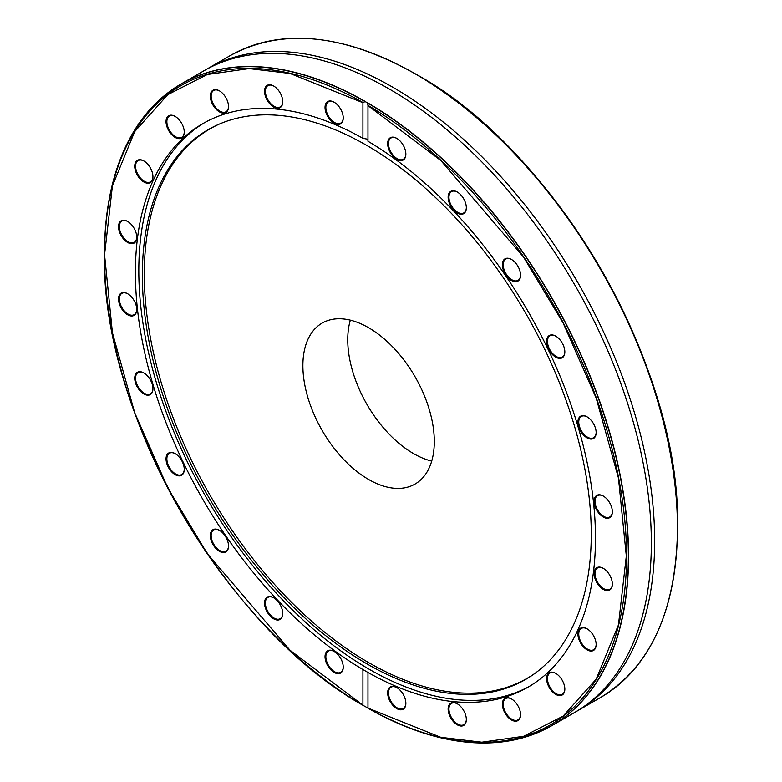 <?xml version="1.0" encoding="UTF-8"?>
<svg xmlns="http://www.w3.org/2000/svg" width="782" height="782" viewBox="0 0 782 782"><rect width="100%" height="100%" fill="white"/><g stroke="black" fill="none" stroke-linecap="round" stroke-linejoin="round"><path stroke-width="1.17" d="M612.355 511.555A12.297 7.097 60 0 1 609.813 516.951A12.297 7.097 60 0 1 603.665 516.345A12.297 7.097 60 0 1 595.63 505.504A12.297 7.097 60 0 1 597.516 495.661A12.297 7.097 60 0 1 603.46 496.15M596.148 432.358A12.297 7.097 60 0 1 593.606 437.754A12.297 7.097 60 0 1 587.458 437.148A12.297 7.097 60 0 1 579.423 426.317A12.297 7.097 60 0 1 581.309 416.464A12.297 7.097 60 0 1 587.253 416.953M564.839 351.665A12.297 7.097 60 0 1 562.297 357.061A12.297 7.097 60 0 1 556.149 356.455A12.297 7.097 60 0 1 548.123 345.624A12.297 7.097 60 0 1 550 335.771A12.297 7.097 60 0 1 555.943 336.26M520.568 274.981A12.297 7.097 60 0 1 518.016 280.376A12.297 7.097 60 0 1 511.878 279.76A12.297 7.097 60 0 1 503.843 268.93A12.297 7.097 60 0 1 505.729 259.077A12.297 7.097 60 0 1 511.672 259.575M466.336 207.523A12.297 7.097 60 0 1 463.794 212.909A12.297 7.097 60 0 1 457.646 212.303A12.297 7.097 60 0 1 449.611 201.473A12.297 7.097 60 0 1 451.497 191.619A12.297 7.097 60 0 1 457.441 192.118M405.848 153.888A12.297 7.097 60 0 1 403.307 159.284A12.297 7.097 60 0 1 397.158 158.668A12.297 7.097 60 0 1 389.133 147.837A12.297 7.097 60 0 1 391.02 137.984A12.297 7.097 60 0 1 396.963 138.482M343.239 117.74A12.297 7.097 60 0 1 340.698 123.126A12.297 7.097 60 0 1 334.549 122.52A12.297 7.097 60 0 1 326.514 111.689A12.297 7.097 60 0 1 328.401 101.836A12.297 7.097 60 0 1 334.344 102.334M282.752 101.533A12.297 7.097 60 0 1 280.21 106.919A12.297 7.097 60 0 1 274.062 106.313A12.297 7.097 60 0 1 266.036 95.482A12.297 7.097 60 0 1 267.913 85.629A12.297 7.097 60 0 1 273.856 86.128M228.53 106.372A12.297 7.097 60 0 1 225.978 111.767A12.297 7.097 60 0 1 219.84 111.161A12.297 7.097 60 0 1 211.805 100.321A12.297 7.097 60 0 1 213.691 90.477A12.297 7.097 60 0 1 219.634 90.966M184.249 131.933A12.297 7.097 60 0 1 181.707 137.329A12.297 7.097 60 0 1 175.559 136.723A12.297 7.097 60 0 1 167.534 125.892A12.297 7.097 60 0 1 169.411 116.039A12.297 7.097 60 0 1 175.354 116.528M152.94 176.478A12.297 7.097 60 0 1 150.398 181.874A12.297 7.097 60 0 1 144.25 181.258A12.297 7.097 60 0 1 136.224 170.427A12.297 7.097 60 0 1 138.101 160.584A12.297 7.097 60 0 1 144.044 161.072M136.733 236.966A12.297 7.097 60 0 1 134.191 242.352A12.297 7.097 60 0 1 128.043 241.746A12.297 7.097 60 0 1 120.017 230.915A12.297 7.097 60 0 1 121.904 221.062A12.297 7.097 60 0 1 127.837 221.56M136.733 309.261A12.297 7.097 60 0 1 134.191 314.657A12.297 7.097 60 0 1 128.043 314.051A12.297 7.097 60 0 1 120.017 303.221A12.297 7.097 60 0 1 121.904 293.367A12.297 7.097 60 0 1 127.837 293.856M152.94 388.459A12.297 7.097 60 0 1 150.398 393.854A12.297 7.097 60 0 1 144.25 393.248A12.297 7.097 60 0 1 136.224 382.418A12.297 7.097 60 0 1 138.101 372.564A12.297 7.097 60 0 1 144.044 373.053M184.249 469.151A12.297 7.097 60 0 1 181.707 474.547A12.297 7.097 60 0 1 175.559 473.941A12.297 7.097 60 0 1 167.534 463.11A12.297 7.097 60 0 1 169.411 453.257A12.297 7.097 60 0 1 175.354 453.746M228.53 545.846A12.297 7.097 60 0 1 225.978 551.232A12.297 7.097 60 0 1 219.84 550.626A12.297 7.097 60 0 1 211.805 539.795A12.297 7.097 60 0 1 213.691 529.942A12.297 7.097 60 0 1 219.634 530.44M282.752 613.303A12.297 7.097 60 0 1 280.21 618.699A12.297 7.097 60 0 1 274.062 618.083A12.297 7.097 60 0 1 266.036 607.252A12.297 7.097 60 0 1 267.913 597.399A12.297 7.097 60 0 1 273.856 597.898M343.239 666.938A12.297 7.097 60 0 1 340.698 672.324A12.297 7.097 60 0 1 334.549 671.718A12.297 7.097 60 0 1 326.514 660.888A12.297 7.097 60 0 1 328.401 651.035A12.297 7.097 60 0 1 334.344 651.533M405.848 703.086A12.297 7.097 60 0 1 403.307 708.482A12.297 7.097 60 0 1 397.158 707.866A12.297 7.097 60 0 1 389.133 697.036A12.297 7.097 60 0 1 391.02 687.192A12.297 7.097 60 0 1 396.963 687.681M466.336 719.293A12.297 7.097 60 0 1 463.794 724.689A12.297 7.097 60 0 1 457.646 724.073A12.297 7.097 60 0 1 449.611 713.243A12.297 7.097 60 0 1 451.497 703.389A12.297 7.097 60 0 1 457.441 703.888M520.568 714.445A12.297 7.097 60 0 1 518.016 719.841A12.297 7.097 60 0 1 511.878 719.235A12.297 7.097 60 0 1 503.843 708.404A12.297 7.097 60 0 1 505.729 698.551A12.297 7.097 60 0 1 511.672 699.04M564.839 688.883A12.297 7.097 60 0 1 562.297 694.279A12.297 7.097 60 0 1 556.149 693.673A12.297 7.097 60 0 1 548.123 682.833A12.297 7.097 60 0 1 550 672.989A12.297 7.097 60 0 1 555.943 673.478M596.148 644.348A12.297 7.097 60 0 1 593.606 649.734A12.297 7.097 60 0 1 587.458 649.128A12.297 7.097 60 0 1 579.423 638.298A12.297 7.097 60 0 1 581.309 628.445A12.297 7.097 60 0 1 587.253 628.943M612.355 583.861A12.297 7.097 60 0 1 609.813 589.257A12.297 7.097 60 0 1 603.665 588.641A12.297 7.097 60 0 1 595.63 577.81A12.297 7.097 60 0 1 597.516 567.967A12.297 7.097 60 0 1 603.46 568.455M603.254 517.058A12.874 7.439 60 0 1 594.144 501.282A12.874 7.439 60 0 1 603.254 496.032A12.874 7.439 60 0 1 612.355 511.799A12.874 7.439 60 0 1 603.254 517.058M587.047 437.861A12.874 7.439 60 0 1 577.937 422.094A12.874 7.439 60 0 1 587.047 416.835A12.874 7.439 60 0 1 596.148 432.602A12.874 7.439 60 0 1 587.047 437.861M555.738 357.169A12.874 7.439 60 0 1 546.628 341.402A12.874 7.439 60 0 1 555.738 336.143A12.874 7.439 60 0 1 564.839 351.91A12.874 7.439 60 0 1 555.738 357.169M520.568 275.225A12.874 7.439 60 0 1 511.457 280.484A12.874 7.439 60 0 1 502.357 264.707A12.874 7.439 60 0 1 511.457 259.448A12.874 7.439 60 0 1 520.568 275.225M457.235 213.017A12.874 7.439 60 0 1 448.125 197.25A12.874 7.439 60 0 1 457.235 191.991A12.874 7.439 60 0 1 466.336 207.768A12.874 7.439 60 0 1 457.235 213.017M405.858 154.132A12.874 7.439 60 0 1 396.748 159.391A12.874 7.439 60 0 1 387.647 143.614A12.874 7.439 60 0 1 396.748 138.355A12.874 7.439 60 0 1 405.858 154.132M334.129 123.233A12.874 7.439 60 0 1 325.029 107.466A12.874 7.439 60 0 1 334.129 102.207A12.874 7.439 60 0 1 343.239 117.974A12.874 7.439 60 0 1 334.129 123.233M273.651 107.026A12.874 7.439 60 0 1 264.541 91.259A12.874 7.439 60 0 1 273.651 86A12.874 7.439 60 0 1 282.752 101.777A12.874 7.439 60 0 1 273.651 107.026M228.53 106.616A12.874 7.439 60 0 1 219.419 111.875A12.874 7.439 60 0 1 210.319 96.098A12.874 7.439 60 0 1 219.419 90.849A12.874 7.439 60 0 1 228.53 106.616M175.148 137.436A12.874 7.439 60 0 1 166.038 121.669A12.874 7.439 60 0 1 175.148 116.41A12.874 7.439 60 0 1 184.249 132.178A12.874 7.439 60 0 1 175.148 137.436M143.839 181.981A12.874 7.439 60 0 1 134.729 166.204A12.874 7.439 60 0 1 143.839 160.945A12.874 7.439 60 0 1 152.94 176.722A12.874 7.439 60 0 1 143.839 181.981M136.742 237.2A12.874 7.439 60 0 1 127.632 242.459A12.874 7.439 60 0 1 118.522 226.692A12.874 7.439 60 0 1 127.632 221.433A12.874 7.439 60 0 1 136.742 237.2M127.632 314.765A12.874 7.439 60 0 1 118.522 298.998A12.874 7.439 60 0 1 127.632 293.739A12.874 7.439 60 0 1 136.742 309.506A12.874 7.439 60 0 1 127.632 314.765M143.839 393.962A12.874 7.439 60 0 1 134.729 378.195A12.874 7.439 60 0 1 143.839 372.936A12.874 7.439 60 0 1 152.94 388.703A12.874 7.439 60 0 1 143.839 393.962M175.148 474.654A12.874 7.439 60 0 1 166.038 458.878A12.874 7.439 60 0 1 175.148 453.628A12.874 7.439 60 0 1 184.249 469.396A12.874 7.439 60 0 1 175.148 474.654M219.419 551.339A12.874 7.439 60 0 1 210.319 535.572A12.874 7.439 60 0 1 219.419 530.313A12.874 7.439 60 0 1 228.53 546.09A12.874 7.439 60 0 1 219.419 551.339M282.752 613.547A12.874 7.439 60 0 1 273.651 618.806A12.874 7.439 60 0 1 264.541 603.03A12.874 7.439 60 0 1 273.651 597.771A12.874 7.439 60 0 1 282.752 613.547M334.129 672.432A12.874 7.439 60 0 1 325.029 656.665A12.874 7.439 60 0 1 334.129 651.406A12.874 7.439 60 0 1 343.239 667.183A12.874 7.439 60 0 1 334.129 672.432M396.748 708.59A12.874 7.439 60 0 1 387.647 692.813A12.874 7.439 60 0 1 396.748 687.554A12.874 7.439 60 0 1 405.858 703.331A12.874 7.439 60 0 1 396.748 708.59M457.235 724.797A12.874 7.439 60 0 1 448.125 709.02A12.874 7.439 60 0 1 457.235 703.761A12.874 7.439 60 0 1 466.336 719.538A12.874 7.439 60 0 1 457.235 724.797M511.457 719.948A12.874 7.439 60 0 1 502.357 704.181A12.874 7.439 60 0 1 511.457 698.922A12.874 7.439 60 0 1 520.568 714.689A12.874 7.439 60 0 1 511.457 719.948M564.839 689.128A12.874 7.439 60 0 1 555.738 694.387A12.874 7.439 60 0 1 546.628 678.61A12.874 7.439 60 0 1 555.738 673.361A12.874 7.439 60 0 1 564.839 689.128M587.047 649.842A12.874 7.439 60 0 1 577.937 634.075A12.874 7.439 60 0 1 587.047 628.816A12.874 7.439 60 0 1 596.148 644.583A12.874 7.439 60 0 1 587.047 649.842M612.355 584.105A12.874 7.439 60 0 1 603.254 589.364A12.874 7.439 60 0 1 594.144 573.587A12.874 7.439 60 0 1 603.254 568.328A12.874 7.439 60 0 1 612.355 584.105M367.97 141.259L367.97 105.629L440.813 160.515L523.578 257.102L563.079 322.868L596.187 398.067L618.454 478.007L626.323 556.022L618.454 624.926L596.187 679.177L563.079 716.136L523.578 736.292L481.8 742.196L440.813 737.309L367.97 708.091L367.97 672.461A325.312 187.817 -120 0 0 528.094 687.124A325.312 187.817 -120 0 0 578.445 428.077A325.312 187.817 -120 0 0 367.97 141.259M362.916 669.539L362.916 705.168L290.073 650.282L207.298 553.685L167.798 487.919L134.69 412.73L112.432 332.78L104.553 254.776L112.432 185.862L134.69 131.62L167.798 94.651L207.298 74.505L249.087 68.591L290.073 73.479L362.916 102.706L362.916 138.336A325.312 187.817 -120 0 0 202.782 123.664A325.312 187.817 -120 0 0 152.441 382.721A325.312 187.817 -120 0 0 362.916 669.539L367.97 672.461M205.744 69.764A370.531 213.926 60 0 1 207.386 68.796A370.531 213.926 60 0 1 392.652 87.144A370.531 213.926 60 0 1 634.72 413.658A370.531 213.926 60 0 1 577.918 710.574A370.531 213.926 60 0 1 576.256 711.522M431.713 461.106A92.921 53.655 60 0 1 366.993 404.499A92.921 53.655 60 0 1 350.336 320.151M367.97 708.091L363.014 705.325C224.414 627.848 100.956 412.681 104.475 254.658A369.153 213.134 -120 0 0 363.014 705.325M362.916 102.706L365.028 101.572L367.608 102.813L367.97 105.629M367.97 140.408L366.748 139.03L362.916 138.336M368.029 104.651L367.99 105.394A369.153 213.134 -120 0 1 626.529 556.07A369.153 213.134 -120 0 1 367.99 708.199L367.804 708.101A370.443 213.877 -120 0 0 628.357 556.07A370.443 213.877 -120 0 0 367.804 103.175M204.493 122.706A325.312 187.817 -120 0 0 206.184 497.342A325.312 187.817 -120 0 0 529.785 686.127M368.586 327.707A92.921 53.655 60 0 1 429.298 409.592A92.921 53.655 60 0 1 415.047 484.058A92.921 53.655 60 0 1 322.125 430.403A92.921 53.655 60 0 1 322.125 323.103A92.921 53.655 60 0 1 368.586 327.707M366.807 145.432A317.424 183.271 60 0 1 591.26 534.194A317.424 183.271 60 0 1 535.035 673.312A317.424 183.271 60 0 1 208.09 496.238A317.424 183.271 60 0 1 218.217 124.563A317.424 183.271 60 0 1 366.807 145.432M365.517 101.611A370.531 213.926 -120 0 0 181.297 83.86L204.082 70.703A370.531 213.926 60 0 1 388.302 88.454A370.531 213.926 60 0 1 631.201 414.9A370.531 213.926 60 0 1 574.614 712.49L551.828 725.637A370.531 213.926 -120 0 0 608.826 429.406A370.531 213.926 -120 0 0 367.608 102.813M535.866 672.706A317.209 183.135 60 0 1 209.987 495.153A317.209 183.135 60 0 1 219.165 124.152M416.044 74.241A369.153 213.134 60 0 1 677.525 526.628C681.122 367.638 556.012 150.906 416.503 74.505M207.386 68.796L230.172 55.639C281.852 27.546 343.66 33.665 415.584 73.977A370.443 213.877 60 0 1 677.525 527.684L677.525 526.628M230.172 55.639A370.531 213.926 60 0 1 415.438 73.997A370.531 213.926 60 0 1 657.496 400.511A370.531 213.926 60 0 1 600.703 697.427C650.868 666.714 676.479 610.136 677.525 527.684M363.014 102.53A369.153 213.134 -120 0 0 104.475 254.658L104.475 253.603A370.443 213.877 -120 0 1 365.028 101.572M489.346 742.9A370.531 213.926 -120 0 0 551.828 725.637C500.539 753.555 439.201 747.709 367.804 708.101M104.475 253.603C105.521 171.15 131.132 114.573 181.297 83.86A370.531 213.926 -120 0 0 135.11 129.333M577.918 710.574L600.703 697.427"/></g></svg>
